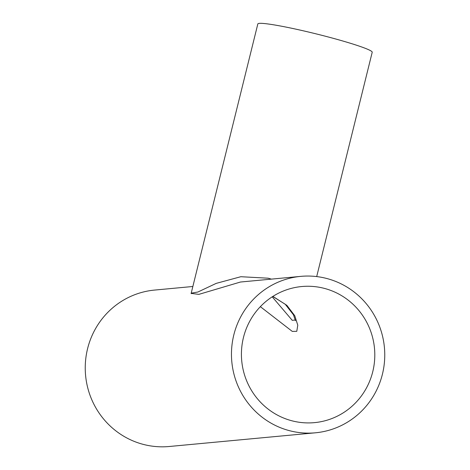 <?xml version="1.0" encoding="UTF-8"?>
<svg xmlns="http://www.w3.org/2000/svg" width="470" height="470" viewBox="0 0 470 470"><rect width="100%" height="100%" fill="white"/><g stroke="black" fill="none" stroke-linecap="round" stroke-linejoin="round"><path stroke-width="0.7" d="M295.342 320.005L292.246 320.334L272.218 296.823M372.763 371.67A68.35 66.675 -95.4 0 1 314.489 422.636A68.35 66.675 -95.4 0 1 243.46 337.501A68.35 66.675 -95.4 0 1 301.734 286.536A68.35 66.675 -95.4 0 1 372.763 371.67M271.372 279.127L268.2 278.199L240.84 276.713L216.218 283.375L197.911 292.017L191.202 293.168L257.83 23.947A58.915 4.365 13.9 0 1 327.913 36.889A58.915 4.365 13.9 0 1 372.211 52.252L316.692 276.583M300.782 276.372A78.555 76.633 -95.4 0 1 382.416 374.22A78.555 76.633 -95.4 0 1 315.44 432.799A78.555 76.633 -95.4 0 1 233.807 334.951A78.555 76.633 -95.4 0 1 300.782 276.372L240.47 282.024L198.839 294.373L191.143 293.386M315.44 432.799L169.218 446.5A78.555 76.633 -95.4 0 1 87.585 348.658A78.555 76.633 -95.4 0 1 154.559 290.078L192.853 286.488M260.351 306.669L292.281 331.403L296.776 331.327L297.78 325.216L294.778 315.752L286.847 305.33L272.888 296.394M191.202 293.168L191.167 293.68M272.794 296.453L285.261 304.272L293.468 314.806L295.436 320.699"/></g></svg>
